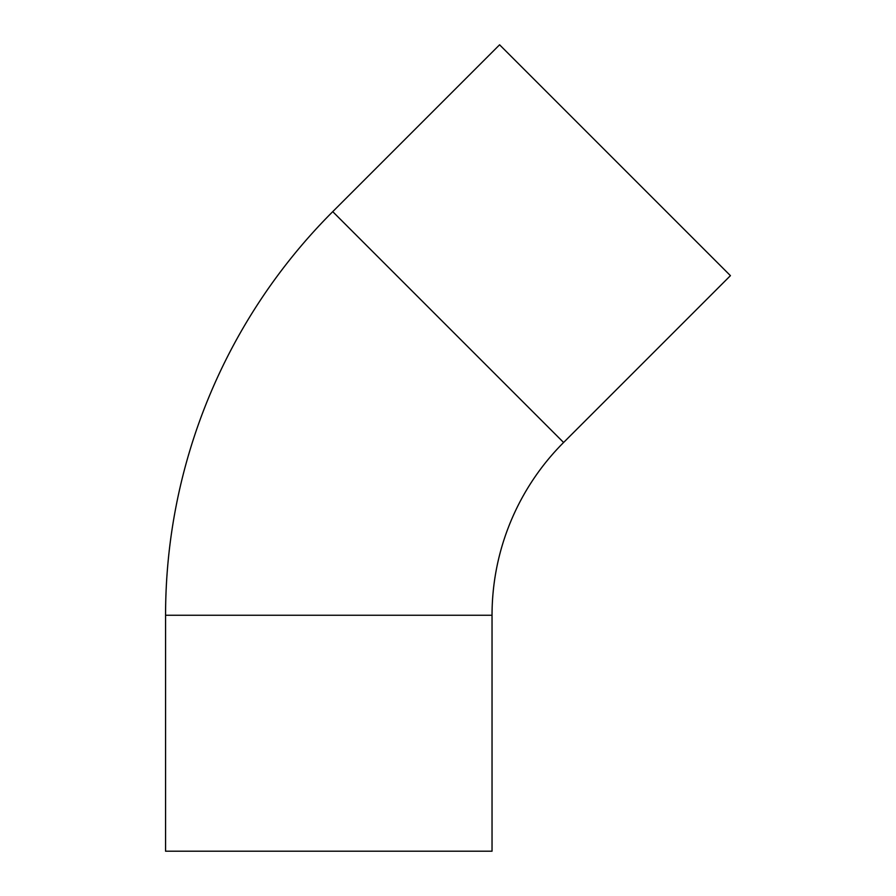 <?xml version="1.0" encoding="UTF-8"?>
<svg xmlns="http://www.w3.org/2000/svg" width="896" height="896" viewBox="0 0 896 896"><rect width="100%" height="100%" fill="white"/><g stroke="black" fill="none" stroke-linecap="round" stroke-linejoin="round"><path stroke-width="1.34" d="M492.038 615.25A244.317 244.317 0 0 1 563.595 442.49L730.43 275.654L499.587 44.8L332.741 211.646A570.786 570.786 0 0 0 165.57 615.25L165.57 851.2L492.038 851.2L492.038 615.25L165.57 615.25M563.595 442.49L332.741 211.646"/></g></svg>
